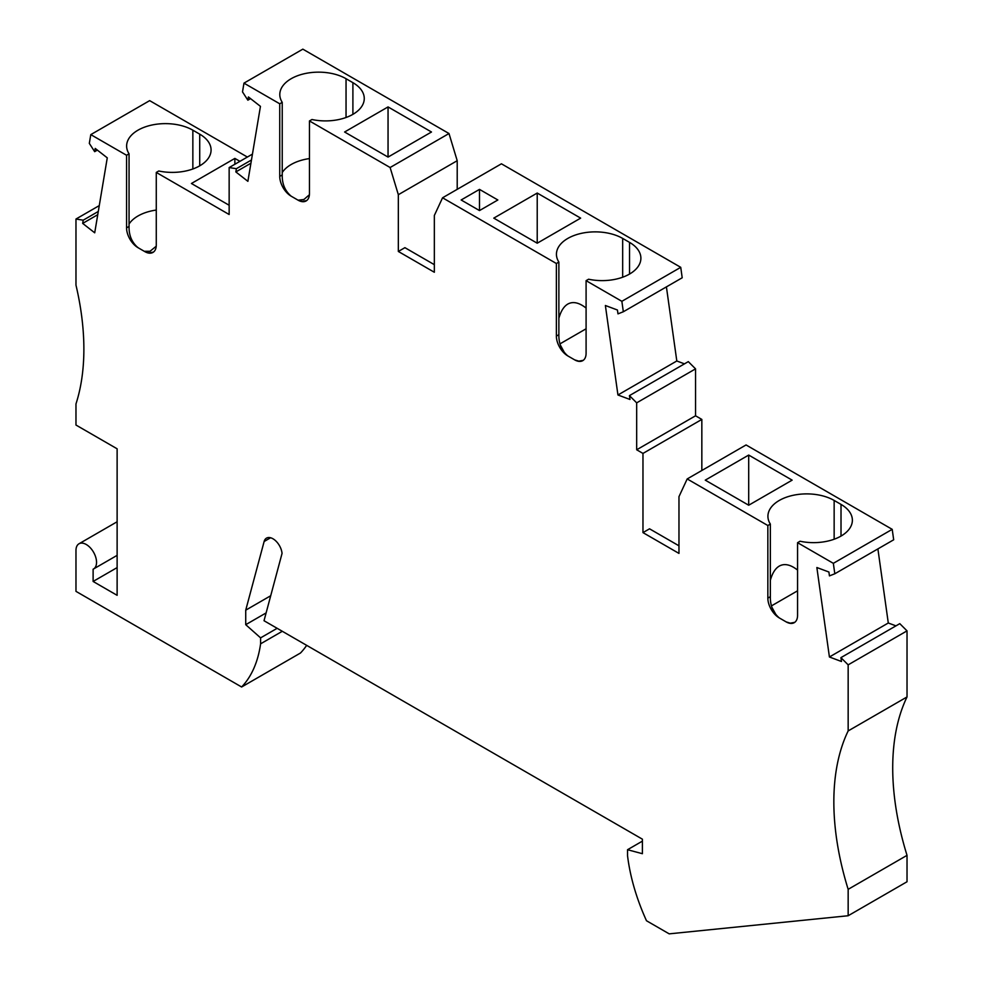 <?xml version="1.0" encoding="UTF-8"?>
<svg xmlns="http://www.w3.org/2000/svg" width="983" height="983" viewBox="0 0 983 983"><rect width="100%" height="100%" fill="white"/><g stroke="black" fill="none" stroke-linecap="round" stroke-linejoin="round"><path stroke-width="1.47" d="M99.271 205.594L75.974 219.037L75.974 285.119A242.494 140.004 -120 0 1 83.874 349.088A242.494 140.004 -120 0 1 75.974 403.927L75.974 425.037L117.124 448.801L117.124 595.317L93.115 581.457L93.115 569.194A14.548 8.405 -120 0 0 93.532 568.985A14.548 8.405 -120 0 0 96.543 562.325A14.548 8.405 -120 0 0 90.203 547.678A14.548 8.405 -120 0 0 78.984 543.783A14.548 8.405 -120 0 0 75.974 550.443L75.974 591.361L241.621 686.994A153.581 88.667 -120 0 0 260.593 643.828L282.305 631.283M156.223 246.229L150.03 251.267L144.268 251.304M138.48 247.949L135.175 245.406M129.056 224.026A38.804 22.4 180 0 1 137.989 215.99A38.804 22.4 180 0 1 156.272 210.055M252.447 154.11L229.15 167.565L229.15 214.503L156.272 172.43L158.767 170.993A38.804 22.4 0 0 0 199.721 165.832A38.804 22.4 0 0 0 211.075 149.994A38.804 22.4 0 0 0 199.721 134.155L192.852 130.186A38.804 22.4 180 0 0 137.989 130.186A38.804 22.4 180 0 0 126.623 146.025A38.804 22.4 180 0 0 129.056 153.827L126.561 155.265L90.792 134.622L89.318 143.371L94.675 151.665L95.216 148.433L107.27 157.845L94.712 232.811L82.67 223.399L83.211 220.18L75.974 219.037M129.056 153.827L129.056 226.434C128.859 235.33 131.833 242.42 137.989 247.667L144.845 251.623A16.17 9.338 -120 0 0 152.93 252.434A16.17 9.338 -120 0 0 156.272 245.025L156.272 172.43M282.232 172.553A38.804 22.4 180 0 1 291.165 164.505A38.804 22.4 180 0 1 309.461 158.582M282.232 102.355L282.232 174.949C282.035 183.858 285.009 190.935 291.165 196.182L298.021 200.151A16.17 9.338 -120 0 0 306.106 200.95A16.17 9.338 -120 0 0 309.461 193.553L309.461 120.946L311.955 119.508A38.804 22.4 0 0 0 352.897 114.347A38.804 22.4 0 0 0 364.263 98.509A38.804 22.4 0 0 0 352.897 82.67L346.041 78.714A38.804 22.4 180 0 0 291.165 78.714A38.804 22.4 180 0 0 279.799 94.552A38.804 22.4 180 0 0 282.232 102.355L279.737 103.793L243.968 83.137L242.506 91.898L247.863 100.18L248.404 96.948L260.446 106.361L247.888 181.327L235.846 171.927L236.387 168.695L229.15 167.565M309.412 194.745L303.919 199.488L298.119 200.2M586.089 308.06C579.061 302.543 572.966 301.203 567.805 304.066C563.824 306.413 560.851 311.156 558.872 318.283M567.805 355.907C561.649 350.648 558.676 343.571 558.872 334.662L556.378 336.1A16.17 9.338 -120 0 0 567.805 355.907L574.662 359.864A16.17 9.338 60 0 0 582.747 360.663A16.17 9.338 60 0 0 586.089 353.266L586.089 280.659L588.584 279.221A38.804 22.4 0 0 0 629.538 274.06A38.804 22.4 0 0 0 640.891 258.222A38.804 22.4 0 0 0 629.538 242.383L622.669 238.427L622.669 277.218M622.669 238.427A38.804 22.4 180 0 0 567.805 238.427A38.804 22.4 180 0 0 556.439 254.265A38.804 22.4 180 0 0 558.872 262.068L558.872 334.662M907.026 630.865L848.157 664.852L840.92 657.639L899.789 623.652L907.026 630.865L907.026 696.947L848.157 730.934A242.494 140.004 -120 0 0 833.842 801.87A242.494 140.004 -120 0 0 848.157 889.332L848.157 915.738L669.19 933.85L646.495 920.752A153.581 88.667 60 0 1 627.535 855.677L627.535 849.717L642.39 853.699L642.39 839.175L264.022 620.728L282.047 553.429A12.939 7.471 -120 0 0 275.99 541.117A12.939 7.471 -120 0 0 266.491 538.131A12.939 7.471 -120 0 0 264.132 541.498L270.595 537.762M907.026 696.947A242.494 140.004 -120 0 0 892.711 767.883A242.494 140.004 -120 0 0 907.026 855.345L907.026 881.751L848.157 915.738M797.569 570.079C790.541 564.549 784.446 563.222 779.286 566.085C775.304 568.42 772.331 573.163 770.353 580.302M779.286 617.914C773.13 612.667 770.144 605.589 770.353 596.681L767.846 598.119A16.17 9.338 -120 0 0 779.286 617.914L786.142 621.883A16.17 9.338 60 0 0 794.227 622.681A16.17 9.338 60 0 0 797.569 615.272L797.569 542.677L833.338 563.333L834.813 573.777L829.443 575.878L828.902 572.02L816.861 567.523L829.419 656.988L888.288 623.001L877.893 548.907M797.569 542.677L800.064 541.24A38.804 22.4 0 0 0 841.018 536.079A38.804 22.4 0 0 0 852.372 520.24A38.804 22.4 0 0 0 841.018 504.402L834.149 500.445A38.804 22.4 180 0 0 779.286 500.445A38.804 22.4 180 0 0 767.92 516.284A38.804 22.4 180 0 0 770.353 524.074L770.353 596.681M848.157 664.852L848.157 730.934M840.92 657.639L841.46 661.498L829.419 656.988M767.846 598.119L767.846 525.524L687.191 478.942L678.97 496.648L678.97 553.404L642.968 532.614L649.542 528.817L678.97 545.811M636.677 449.784L695.546 415.797L695.546 368.858L688.309 361.633L629.439 395.621L636.677 402.846L636.677 449.784L642.968 453.421L642.968 532.614M629.439 395.621L629.98 399.479L617.938 394.982L676.808 360.982L666.413 286.889M556.378 336.1L556.378 263.505L442.559 197.792L501.428 163.805L680.74 267.327L621.858 301.314L623.333 311.758L617.975 313.86L617.435 310.014L605.381 305.504L617.938 394.982M621.858 301.314L586.089 280.659M442.559 197.792L434.339 215.486L434.339 272.254L398.336 251.464L404.91 247.667L434.339 264.66M309.461 120.946L390.116 167.515L398.336 194.708L398.336 251.464M282.232 174.949L279.737 176.387A16.17 9.338 -120 0 0 291.165 196.182M279.737 176.387L279.737 103.793M129.056 226.434L126.561 227.872A16.17 9.338 -120 0 0 137.989 247.667M126.561 227.872L126.561 155.265M264.132 541.498L245.725 610.173L245.725 624.684L260.593 637.869L260.593 643.828M794.731 622.35L790.295 623.173L786.142 621.883M776.472 615.653L771.987 607.42M241.621 686.994L300.491 653.007A153.581 88.667 -120 0 0 306.671 645.352M247.372 157.047L149.662 100.635L90.792 134.622M398.336 194.708L457.206 160.708L448.998 133.528L302.838 49.15L243.968 83.137M457.206 160.708L457.206 189.338M680.74 267.327L682.202 277.771L623.333 311.758M684.475 363.857L676.808 360.982M695.546 415.797L701.837 419.422L701.837 470.488M687.191 478.942L746.06 444.955L892.208 529.346L893.682 539.79L834.813 573.777M895.955 625.864L888.288 623.001M642.968 453.421L701.837 419.422M797.569 590.808L771.544 605.835M770.353 524.074L767.846 525.524M642.39 841.141L627.535 849.717M907.026 855.345L848.157 889.332M892.208 529.346L833.338 563.333M748.702 455.068L705.266 480.146L748.702 505.225L792.138 480.146L748.702 455.068L748.702 505.225M583.251 360.331L578.815 361.154L574.662 359.864M586.089 328.789L560.064 343.817M560.519 345.402L564.992 353.634M558.872 262.068L556.378 263.505M695.546 368.858L636.677 402.846M493.785 218.128L537.222 243.206L580.658 218.128L537.222 193.049L493.785 218.128M497.853 199.979L479.495 210.571L461.15 199.979L479.495 189.387L497.853 199.979M537.222 193.049L537.222 243.206M479.495 210.571L479.495 189.387M390.116 167.515L448.998 133.528M298.021 200.151L302.174 201.441L306.622 200.618M93.115 581.457L117.124 567.596M82.67 223.399L97.747 214.699M98.288 211.468L83.211 220.18M97.366 150.104L94.675 151.665M229.15 205.263L191.427 183.489L234.863 158.41L239.938 161.335M251.464 159.996L236.387 168.695M250.542 98.632L247.863 100.18M235.846 171.927L250.923 163.215M144.845 251.623L148.998 252.926L153.434 252.09M234.863 164.259L234.863 158.41M260.593 637.869L277.145 628.309M245.725 624.684L266.11 612.925M245.725 610.173L270.706 595.747M431.488 132.005L388.052 157.083L344.603 132.005L388.052 106.926L431.488 132.005M388.052 157.083L388.052 106.926M199.721 134.155L199.721 165.832M352.897 82.67L352.897 114.347M629.538 274.06L629.538 242.383M841.018 536.079L841.018 504.402M834.149 500.445L834.149 539.225M346.041 117.505L346.041 78.714M192.852 168.978L192.852 130.186M78.984 543.783L117.124 521.764M93.532 568.985L117.124 555.358"/></g></svg>
